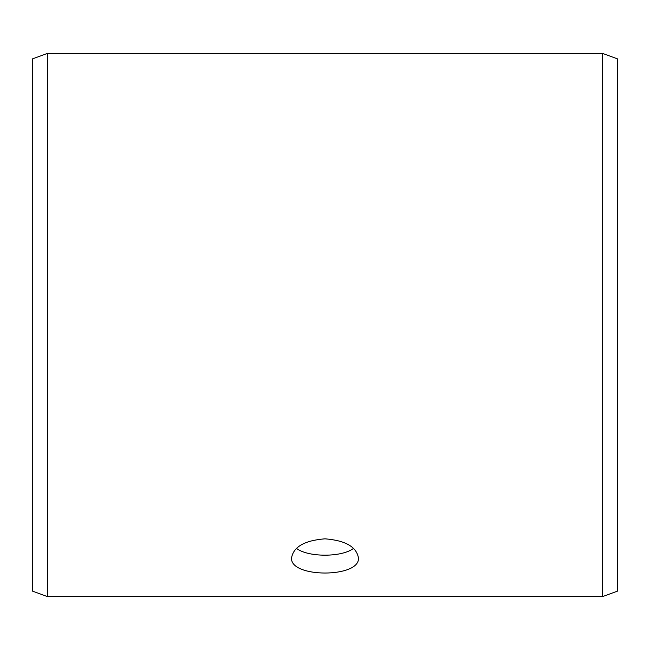 <?xml version="1.0" encoding="UTF-8"?>
<svg xmlns="http://www.w3.org/2000/svg" width="650" height="650" viewBox="0 0 650 650"><rect width="100%" height="100%" fill="white"/><g stroke="black" fill="none" stroke-linecap="round" stroke-linejoin="round"><path stroke-width="0.97" d="M32.5 591.134L32.5 58.866L47.539 53.389L47.539 596.611L32.5 591.134M602.461 53.389L602.461 596.611L617.5 591.134L617.5 58.866L602.461 53.389L47.539 53.389M296.473 548.356C308.043 557.448 341.933 557.456 353.527 548.356M325 538.826C345.312 540.442 356.452 546.772 358.426 557.814C360.49 578.11 289.502 578.094 291.574 557.814C293.524 546.78 304.671 540.451 325 538.826M602.461 596.611L47.539 596.611"/></g></svg>
